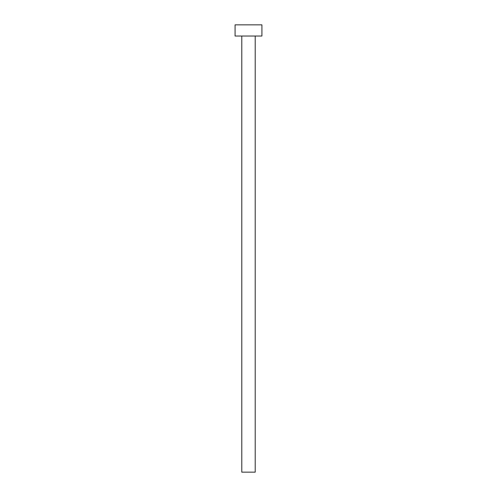<?xml version="1.0" encoding="UTF-8"?>
<svg xmlns="http://www.w3.org/2000/svg" width="497" height="497" viewBox="0 0 497 497"><rect width="100%" height="100%" fill="white"/><g stroke="black" fill="none" stroke-linecap="round" stroke-linejoin="round"><path stroke-width="0.75" d="M255.209 36.032L255.209 472.15L241.79 472.15L241.79 36.032M261.919 36.032L235.081 36.032L235.081 24.85L261.919 24.85L261.919 36.032"/></g></svg>
